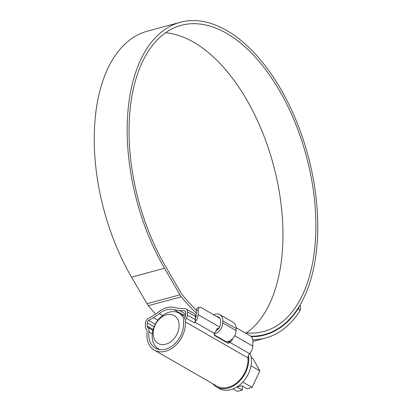 <?xml version="1.0" encoding="UTF-8"?>
<svg xmlns="http://www.w3.org/2000/svg" width="412" height="412" viewBox="0 0 412 412"><rect width="100%" height="100%" fill="white"/><g stroke="black" fill="none" stroke-linecap="round" stroke-linejoin="round"><path stroke-width="0.62" d="M183.52 324.8A21.517 15.79 -60.1 0 0 183.469 322.575A6.793 4.985 119.9 0 1 183.453 321.875A6.793 4.985 119.9 0 1 185.055 317.219A2.266 1.663 -60.1 0 0 185.591 315.669L185.683 312.414A2.266 1.663 -60.1 0 0 184.983 310.947A2.266 1.663 -60.1 0 0 184.406 310.777L179.72 310.54A47.56 34.907 119.9 0 1 173.988 309.659A21.517 15.79 -60.1 0 0 159.284 313.625A47.56 34.907 119.9 0 1 153.413 317.631L148.644 320.418A2.266 1.663 -60.1 0 0 147.254 322.776L147.166 326.026A2.266 1.663 -60.1 0 0 147.62 327.313A6.793 4.985 119.9 0 1 148.928 331.887A21.517 15.79 -60.1 0 0 148.753 334.173A21.517 15.79 -60.1 0 0 155.406 348.14A21.517 15.79 -60.1 0 0 173.498 344.942A21.517 15.79 -60.1 0 0 183.52 324.8M227.687 343.042L228.423 342.104A2.266 1.663 -60.1 0 0 228.614 341.775L229.201 341.151A6.793 4.985 -60.1 0 0 229.448 340.873M186.111 308.979L194.109 313.584A4.532 3.327 119.9 0 1 195.509 316.524L187.512 311.92A4.532 3.327 -60.1 0 0 186.111 308.979A4.532 3.327 -60.1 0 0 184.957 308.65L180.276 308.408A45.299 33.248 119.9 0 1 174.812 307.573A23.783 17.453 -60.1 0 0 158.563 311.951A45.299 33.248 119.9 0 1 152.97 315.772L148.202 318.558A4.532 3.327 -60.1 0 0 145.426 323.266L145.333 326.52A4.532 3.327 -60.1 0 0 146.245 329.09A4.532 3.327 119.9 0 1 147.12 332.139A23.783 17.453 -60.1 0 0 146.924 334.668A23.783 17.453 -60.1 0 0 154.279 350.102A23.783 17.453 -60.1 0 0 174.276 346.564A23.783 17.453 -60.1 0 0 185.349 324.306A23.783 17.453 -60.1 0 0 185.292 321.849A4.532 3.327 119.9 0 1 185.282 321.381A4.532 3.327 119.9 0 1 186.353 318.28A4.532 3.327 -60.1 0 0 187.419 315.175L195.422 319.779A4.532 3.327 119.9 0 1 194.351 322.879A4.532 3.327 119.9 0 1 194.891 322.215A9.059 6.649 -60.1 0 0 198.105 314.68L219.601 327.046M236.117 327.684L250.352 335.873A4.532 2.482 74.9 0 1 252.906 341.553L252.777 346.132A9.059 6.649 119.9 0 1 249.559 353.666A4.532 3.327 -60.1 0 0 247.952 357.431A4.532 3.327 -60.1 0 0 247.962 357.899A23.783 17.453 119.9 0 1 248.019 360.356A23.783 17.453 119.9 0 1 236.946 382.614A23.783 17.453 119.9 0 1 216.949 386.152L154.279 350.102M219.833 318.316L201.015 307.491A4.532 2.482 74.9 0 0 199.722 307.264A4.532 2.482 74.9 0 0 198.234 310.102L198.105 314.68M187.512 311.92L187.419 315.175M195.509 316.524L195.422 319.779M195.458 318.476A6.793 4.985 -60.1 0 0 196.277 315.175L196.406 310.596A4.532 2.482 -105.1 0 1 197.894 307.759L199.722 307.264M228.423 342.104L231.204 341.357L228.717 343.242L227.913 343.175L214.58 335.502L214.369 333.421L215.203 332.149A9.059 6.649 119.9 0 0 216.563 329.729L217.886 328.153L218.581 328.251L217.212 328.622M231.204 341.357A9.059 6.649 -60.1 0 0 232.564 338.932L232.126 339.05M180.482 313.965A21.517 15.79 119.9 0 1 181.986 314.263A47.56 34.907 -60.1 0 0 185.611 314.959M217.86 329.42L216.985 328.92M153.146 332.989A16.078 11.804 -60.1 0 0 165.727 344.205A16.078 11.804 -60.1 0 0 179.127 325.985A16.078 11.804 -60.1 0 0 166.546 314.768A16.078 11.804 -60.1 0 0 153.146 332.989M160.165 349.659A20.61 15.126 119.9 0 1 158.527 348.887A20.61 15.126 119.9 0 1 152.152 335.512A20.61 15.126 119.9 0 1 161.751 316.22A20.61 15.126 119.9 0 1 179.081 313.156A20.61 15.126 119.9 0 1 184.102 318.95M250.022 353.141A24.689 18.118 119.9 0 1 251.418 361.695A24.689 18.118 119.9 0 1 239.923 384.798A24.689 18.118 119.9 0 1 219.163 388.47L216.496 386.935A24.689 18.118 119.9 0 1 212.731 383.727M248.421 355.407A24.689 18.118 119.9 0 1 248.75 360.16A24.689 18.118 119.9 0 1 237.255 383.268A24.689 18.118 119.9 0 1 216.496 386.935M233.017 388.949L237.276 391.4L242.292 390.046L236.957 386.981L241.715 385.699L247.046 388.763L252.067 387.414L259.864 370.908L252.875 358.389L251.16 357.4M242.292 390.046L242.4 386.09M259.864 370.908L250.99 365.799M252.067 387.414L242.792 382.079M213.524 314.686L215.352 314.196A9.512 6.983 119.9 0 1 219.853 314.655L233.187 322.328A9.512 6.983 119.9 0 1 236.127 328.503L236.071 330.573A9.512 6.983 119.9 0 1 225.956 341.584L214.08 334.75M216.697 316.514A6.793 4.985 119.9 0 1 218.499 317.013A6.793 4.985 119.9 0 1 220.6 321.422L220.538 323.497A6.793 4.985 119.9 0 1 216.094 330.712M219.853 314.655A9.512 6.983 119.9 0 1 222.794 320.83L222.738 322.905A9.512 6.983 119.9 0 1 214.173 333.823M246.464 332.937A158.543 86.814 74.9 0 0 282.869 240.979A158.543 86.814 74.9 0 0 165.536 32.754M244.996 332.788A158.543 86.814 74.9 0 0 263.737 331.485A158.543 86.814 74.9 0 0 315.808 232.095A158.543 86.814 74.9 0 0 181.203 25.333A158.543 86.814 74.9 0 0 129.131 124.718A158.543 86.814 74.9 0 0 165.609 266.487L181.095 293.061A9.059 4.959 74.9 0 0 182.089 294.513A162.163 88.796 74.9 0 0 196.431 310.19M250.851 336.233A161.71 88.549 74.9 0 0 264.561 334.544A161.71 88.549 74.9 0 0 317.673 233.171A161.71 88.549 74.9 0 0 180.374 22.269A161.71 88.549 74.9 0 0 127.262 123.641A161.71 88.549 74.9 0 0 164.476 268.248L179.956 294.822A12.231 6.695 74.9 0 0 181.301 296.784A165.336 90.532 74.9 0 0 196.333 313.161M180.374 22.269L147.439 31.147A161.71 88.549 74.9 0 0 94.327 132.525A161.71 88.549 74.9 0 0 131.536 277.132L147.022 303.701A12.231 6.695 74.9 0 0 148.361 305.663A165.336 90.532 74.9 0 0 155.607 314.109M299.885 305.256L300.662 306.435L300.075 310.617L298.494 308.228L299.426 306.028M252.731 339.771A165.336 90.532 74.9 0 0 265.503 338.041A165.336 90.532 74.9 0 0 300.075 310.617M251.284 336.676A162.163 88.796 74.9 0 0 264.679 334.982A162.163 88.796 74.9 0 0 298.494 308.228M247.962 357.899L185.292 321.849M198.234 310.102L196.406 310.596M234.665 335.713L252.777 346.132M194.351 322.879L186.353 318.28M214.369 333.421L194.891 322.215M249.559 353.666L230.087 342.46M185.415 311.359L184.406 310.777M152.265 333.808L148.928 331.887M152.888 330.342L147.62 327.313M153.13 329.461L147.166 326.026M154.098 326.711L147.254 322.776M155.273 324.234L148.644 320.418M157.894 320.206L153.413 317.631M162.611 315.535L159.284 313.625M181.986 314.263L173.988 309.659M185.637 313.944L179.72 310.54M236.127 328.503L222.794 320.83M236.071 330.573L222.738 322.905M164.476 268.248L131.536 277.132M181.301 296.784L148.361 305.663M179.956 294.822L147.022 303.701M158.527 348.887L159.789 349.613M179.081 313.156L185.328 316.751M228.114 341.363L228.691 341.692M264.561 334.544L258.159 336.269M265.503 338.041L252.906 341.44"/></g></svg>
